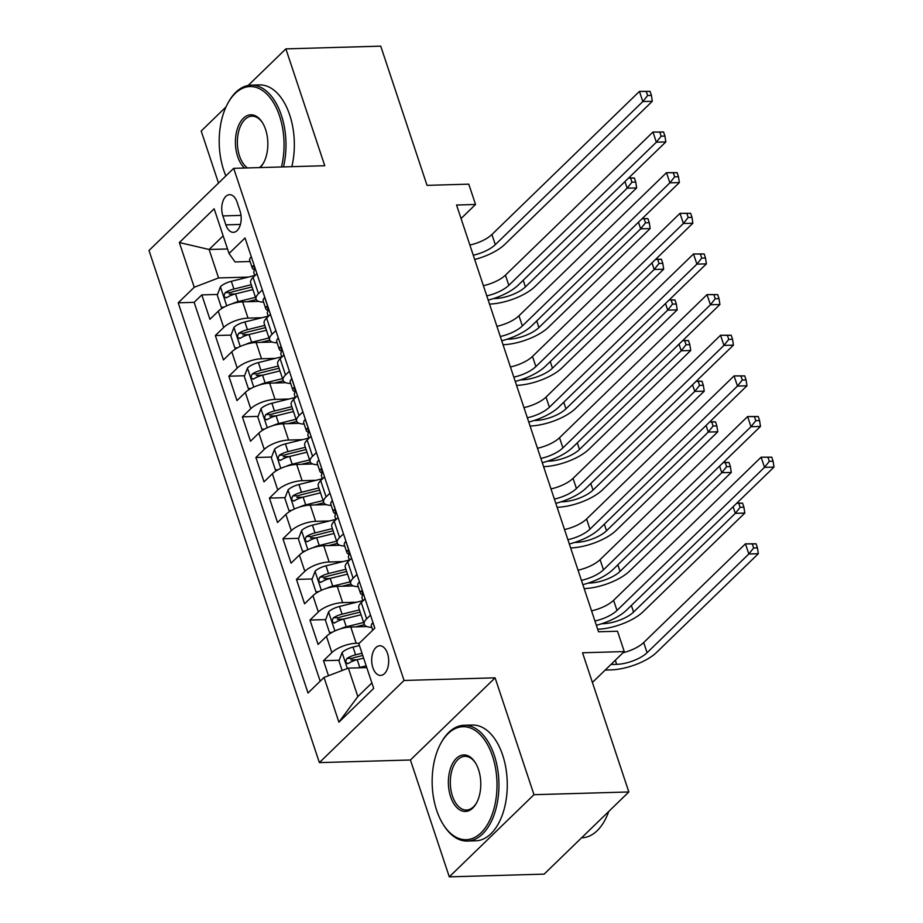 <?xml version="1.0" encoding="UTF-8"?>
<svg xmlns="http://www.w3.org/2000/svg" width="923" height="923" viewBox="0 0 923 923"><rect width="100%" height="100%" fill="white"/><g stroke="black" fill="none" stroke-linecap="round" stroke-linejoin="round"><path stroke-width="1.38" d="M387.51 653.484A14.826 8.503 -91.6 0 0 379.768 645.777A14.826 8.503 -91.6 0 0 372.869 667.698A14.826 8.503 -91.6 0 0 380.611 675.417A14.826 8.503 -91.6 0 0 387.51 653.484M449.293 876.85L544.143 874.127L628.84 791.969L533.979 794.691L495.109 677.84L404.055 680.459L319.37 762.606L410.423 759.998L449.293 876.85L533.979 794.691M404.055 680.459L233.692 168.332L149.007 250.491L319.37 762.606M225.997 106.964L201.191 131.031L218.509 183.066M233.692 168.332L324.758 165.725L285.876 48.873L248.172 85.458M285.876 48.873L380.738 46.15L427.037 185.361L468.78 184.162L475.541 204.479L456.562 205.021L598.531 631.794L617.499 631.24L624.26 651.569L582.528 652.769L628.84 791.969M258.717 301.406L242.611 301.867A18.529 7.061 161.6 0 0 218.29 311.189L209.925 319.289L201.814 294.899L217.528 294.449M229.204 294.114L235.411 293.941M261.924 317.731L248.022 318.123A18.529 7.061 161.6 0 0 223.689 327.446L215.336 335.545L231.038 335.095M242.726 334.761L248.933 334.588M215.336 335.545L223.447 359.935L231.8 351.825A18.529 7.061 161.6 0 1 256.132 342.514L272.227 342.052M285.749 382.699L269.654 383.16A18.529 7.061 161.6 0 0 245.322 392.471L236.969 400.582L228.858 376.192L244.56 375.742M256.248 375.407L262.455 375.234M299.271 423.334L283.176 423.795A18.529 7.061 161.6 0 0 258.844 433.118L250.491 441.229L242.38 416.838L258.082 416.388M269.77 416.054L275.965 415.869M312.793 463.981L296.698 464.442A18.529 7.061 161.6 0 0 272.366 473.764L264.013 481.864L255.902 457.485L271.604 457.035M283.292 456.7L289.487 456.516M326.315 504.627L310.22 505.089A18.529 7.061 161.6 0 0 285.888 514.411L277.535 522.51L269.424 498.12L285.126 497.67M296.802 497.335L303.009 497.162M339.837 545.274L323.742 545.735A18.529 7.061 161.6 0 0 299.41 555.046L291.057 563.157L282.946 538.767L298.648 538.317M310.324 537.982L316.531 537.809M353.359 585.92L337.264 586.382A18.529 7.061 161.6 0 0 312.932 595.693L304.578 603.804L296.456 579.413L312.17 578.963M323.846 578.629L330.053 578.444M366.881 626.555L350.775 627.017A18.529 7.061 161.6 0 0 326.454 636.339L318.089 644.439L309.978 620.06L325.692 619.61M337.368 619.275L343.575 619.091M222.881 215.924L225.858 224.866A14.364 8.238 -91.6 0 0 233.369 232.331A14.364 8.238 -91.6 0 0 240.049 211.09L237.073 202.149A14.364 8.238 -91.6 0 0 229.562 194.684A14.364 8.238 -91.6 0 0 222.881 215.924L241.007 215.405M227.519 248.956L209.106 249.487L218.566 277.938L194.234 287.261L178.22 302.802L308.017 692.988L324.031 677.436L338.903 722.155L373.7 688.396L358.828 643.689L374.842 628.148L245.045 237.961L229.031 253.502L235.053 261.947L250.075 261.521M194.234 287.261L179.362 242.553L214.159 208.794L229.031 253.502M359.335 643.193L356.186 643.285L350.775 627.017M356.566 602.234L342.664 602.638L337.264 586.382M343.044 561.588L329.142 561.992L323.742 545.735M329.523 520.953L315.631 521.345L310.22 505.089M316.001 480.306L302.109 480.698L296.698 464.442M302.479 439.66L288.587 440.063L283.176 423.795M288.957 399.013L275.066 399.417L269.654 383.16M275.446 358.366L261.544 358.77L256.132 342.514M201.814 294.899L194.153 302.34L320.177 681.186M356.186 643.285A18.529 7.061 -18.4 0 0 331.853 652.596L323.5 660.706L328.507 675.728M309.978 620.06L318.331 611.949A18.529 7.061 -18.4 0 1 342.664 602.638M296.456 579.413L304.821 571.314A18.529 7.061 -18.4 0 1 329.142 561.992M282.946 538.767L291.299 530.667A18.529 7.061 -18.4 0 1 315.631 521.345M269.424 498.12L277.777 490.021A18.529 7.061 -18.4 0 1 302.109 480.698M255.902 457.485L264.255 449.374A18.529 7.061 -18.4 0 1 288.587 440.063M242.38 416.838L250.733 408.727A18.529 7.061 -18.4 0 1 275.066 399.417M228.858 376.192L237.211 368.092A18.529 7.061 -18.4 0 1 261.544 358.77M262.34 289.949L258.486 293.687A18.529 7.061 161.6 0 0 256.075 299.11A18.529 7.061 161.6 0 0 263.597 302.144M256.94 273.693L253.075 277.431A18.529 7.061 161.6 0 0 250.664 282.853L256.075 299.11M268.339 316.393L267.393 313.578A12.276 4.673 -18.4 0 1 267.635 311.755C268.235 308.444 267.693 306.817 266.009 306.874A12.276 4.673 161.6 0 0 265.778 308.709L263.205 300.979A12.276 4.673 161.6 0 1 264.693 297.506L270.439 314.351L266.597 318.077A18.529 7.061 161.6 0 0 264.186 323.488L269.597 339.745A18.529 7.061 -18.4 0 1 272.008 334.334L275.862 330.596M283.972 354.974L280.119 358.724A18.529 7.061 161.6 0 0 277.708 364.135L283.119 380.391A18.529 7.061 -18.4 0 1 285.519 374.98L289.384 371.242M295.372 397.686L294.437 394.871A12.276 4.673 -18.4 0 1 294.668 393.048C295.279 389.725 294.737 388.098 293.053 388.168A12.276 4.673 161.6 0 0 292.822 389.991L290.249 382.272A12.276 4.673 161.6 0 1 291.726 378.799L297.483 395.632L293.641 399.371A18.529 7.061 161.6 0 0 291.23 404.782L296.641 421.038A18.529 7.061 -18.4 0 1 299.04 415.627L302.906 411.877M308.893 438.321L307.959 435.518A12.276 4.673 -18.4 0 1 308.19 433.695C308.79 430.372 308.259 428.745 306.574 428.814A12.276 4.673 161.6 0 0 306.332 430.637L303.771 422.919A12.276 4.673 161.6 0 1 305.248 419.434L311.005 436.279L307.151 440.017A18.529 7.061 161.6 0 0 304.752 445.428L310.163 461.685A18.529 7.061 -18.4 0 1 312.562 456.274L316.427 452.524M318.931 460.069L324.527 476.926L320.673 480.652A18.529 7.061 161.6 0 0 318.273 486.075L323.673 502.331A18.529 7.061 -18.4 0 1 326.084 496.909L329.949 493.17M335.937 519.614L335.003 516.799A12.276 4.673 -18.4 0 1 335.234 514.976C335.834 511.665 335.291 510.038 333.607 510.096A12.276 4.673 161.6 0 0 333.376 511.919L330.815 504.2A12.276 4.673 161.6 0 1 332.292 500.728L338.049 517.572L334.195 521.299A18.529 7.061 161.6 0 0 331.795 526.71L337.195 542.966A18.529 7.061 -18.4 0 1 339.606 537.555L343.471 533.817M351.582 558.196L347.717 561.945A18.529 7.061 161.6 0 0 345.306 567.357L350.717 583.613A18.529 7.061 -18.4 0 1 353.128 578.202L356.982 574.452M359.497 582.009L365.081 598.854L361.239 602.592A18.529 7.061 161.6 0 0 358.828 608.003L364.239 624.26A18.529 7.061 -18.4 0 1 366.65 618.848L370.504 615.099M248.402 277.085L218.566 277.938M592.404 682.466L624.26 651.569M461.062 218.532L475.541 204.479M223.158 235.861L209.106 249.487L179.362 242.553M366.777 667.594L348.363 668.125L357.836 696.577L371.877 682.939M194.153 302.34L178.22 302.802M323.5 660.706L339.214 660.257M350.89 659.922L357.097 659.737M277.119 342.791A18.529 7.061 -18.4 0 1 269.597 339.745M290.641 383.437A18.529 7.061 -18.4 0 1 283.119 380.391M304.152 424.084A18.529 7.061 -18.4 0 1 296.641 421.038M317.674 464.731A18.529 7.061 -18.4 0 1 310.163 461.685M331.195 505.366A18.529 7.061 -18.4 0 1 323.673 502.331M344.717 546.012A18.529 7.061 -18.4 0 1 337.195 542.966M358.239 586.659A18.529 7.061 -18.4 0 1 350.717 583.613M324.031 677.436L348.363 668.125M371.761 627.305A18.529 7.061 -18.4 0 1 364.239 624.26M338.903 722.155L357.836 696.577M495.109 677.84L410.423 759.998M251.333 256.848L251.171 256.859A12.276 4.673 161.6 0 0 249.683 260.332L252.256 268.062A12.276 4.673 161.6 0 0 253.975 269.574L254.448 269.758M254.817 275.746L253.883 272.931A12.276 4.673 -18.4 0 1 254.113 271.108C254.713 267.797 254.171 266.17 252.487 266.239A12.276 4.673 161.6 0 0 252.256 268.062M252.948 265.905L253.571 266.205M469.876 245.045A23.167 8.826 161.6 0 0 491.924 234.5L639.443 91.4L650.069 91.365L646.273 91.481L647.634 95.542L651.419 95.427L650.069 91.365M473.257 255.209A23.167 8.826 161.6 0 0 495.305 244.664L642.823 101.553L639.443 91.4L646.273 91.481M647.634 95.542L642.823 101.553L652.307 101.288L504.789 244.399A34.751 13.234 -18.4 0 1 474.687 259.49M652.307 101.288L651.419 95.427M232.158 303.759A12.276 4.673 -18.4 0 1 238.099 301.636L255.486 297.321M247.41 301.729L256.259 299.537M223.851 307.244L221.324 307.313L217.274 295.118L220.493 286.615A12.276 4.673 -18.4 0 1 231.338 281.307L254.736 275.516M221.324 307.313L224.024 307.14M251.287 284.722L233.911 289.037A12.276 4.673 161.6 0 0 225.247 292.66C223.401 296.006 223.943 297.633 226.873 297.541A12.276 4.673 -18.4 0 1 235.527 293.906L252.914 289.603M225.247 292.66L230.715 292.499A6.253 2.377 -18.4 0 1 233.461 291.553L252.037 286.949M225.87 297.887L226.873 297.541M493.505 298.591L494.993 298.544A23.167 8.826 161.6 0 0 525.406 286.903L627.155 188.2L624.952 181.589M634.401 178.012L630.605 178.116L631.955 182.177L635.751 182.073L634.401 178.012L628.759 177.897M631.955 182.177L627.155 188.2L636.639 187.923L534.89 286.626A34.751 13.234 -18.4 0 1 489.525 304.082M636.639 187.923L635.751 182.073M630.605 178.116L628.551 178.093M281.457 166.971A56.522 32.409 -91.6 0 0 279.554 115.975A56.522 32.409 -91.6 0 0 227.808 103.353A56.522 32.409 -91.6 0 0 223.701 170.144A56.522 32.409 -91.6 0 0 225.893 175.912M227.808 103.353L228.362 102.338A57.907 33.205 88.4 0 1 251.102 85.147A57.907 33.205 88.4 0 1 281.377 115.271A57.907 33.205 88.4 0 1 283.476 166.913M244.526 168.021A28.255 16.199 88.4 0 1 237.673 156.61A28.255 16.199 88.4 0 1 241.307 120.671A28.255 16.199 88.4 0 1 262.386 122.551A28.255 16.199 88.4 0 1 265.593 129.52A28.255 16.199 88.4 0 1 263.54 162.91A28.255 16.199 88.4 0 1 260.159 167.582M262.686 123.059A26.871 15.403 -91.6 0 0 252.002 116.171A26.871 15.403 -91.6 0 0 239.495 155.906A26.871 15.403 -91.6 0 0 247.479 167.94M259.467 167.594A26.871 15.403 -91.6 0 0 263.816 162.39M251.102 85.147L259.455 84.904A57.907 33.205 88.4 0 1 289.73 115.029A57.907 33.205 88.4 0 1 291.83 166.671M492.501 756.122A56.522 32.409 -91.6 0 0 440.756 743.5A56.522 32.409 -91.6 0 0 436.648 810.29A56.522 32.409 -91.6 0 0 443.063 824.216A56.522 32.409 -91.6 0 0 485.21 827.977A56.522 32.409 -91.6 0 0 492.501 756.122M440.756 743.5L441.309 742.484A57.907 33.205 88.4 0 1 464.05 725.293A57.907 33.205 88.4 0 1 494.324 755.418A57.907 33.205 88.4 0 1 467.373 841.061A57.907 33.205 88.4 0 1 443.675 825.185L443.063 824.216M478.541 769.667A28.255 16.199 88.4 0 1 476.487 803.056A28.255 16.199 88.4 0 1 450.62 796.745A28.255 16.199 88.4 0 1 454.254 760.817A28.255 16.199 88.4 0 1 475.333 762.698A28.255 16.199 88.4 0 1 478.541 769.667M475.633 763.206A26.871 15.403 -91.6 0 0 464.95 756.318A26.871 15.403 -91.6 0 0 452.443 796.053A26.871 15.403 -91.6 0 0 466.484 810.036A26.871 15.403 -91.6 0 0 476.764 802.537M464.05 725.293L472.403 725.051A57.907 33.205 88.4 0 1 502.677 755.176A57.907 33.205 88.4 0 1 475.726 840.818L467.373 841.061M608.742 811.467A57.907 33.205 88.4 0 1 581.963 837.772L581.617 837.784M265.778 308.709A12.276 4.673 161.6 0 0 267.485 310.22L267.97 310.393M266.47 306.551L267.093 306.851M483.398 285.692A23.167 8.826 161.6 0 0 505.446 275.146L652.965 132.035L663.591 132.012L659.795 132.116L661.145 136.189L664.941 136.073L663.591 132.012M486.779 295.856A23.167 8.826 161.6 0 0 508.827 285.311L656.345 142.2L652.965 132.035L659.795 132.116M661.145 136.189L656.345 142.2L665.829 141.923L518.311 285.034A34.751 13.234 -18.4 0 1 488.209 300.137M665.829 141.923L664.941 136.073M278.377 338.141L278.215 338.153A12.276 4.673 161.6 0 0 276.727 341.625L279.3 349.344A12.276 4.673 161.6 0 0 281.007 350.855L281.492 351.04M281.85 357.039L280.915 354.224A12.276 4.673 -18.4 0 1 281.157 352.401C281.757 349.09 281.215 347.463 279.531 347.521A12.276 4.673 161.6 0 0 279.3 349.344M279.992 347.186L280.604 347.498M496.92 326.338A23.167 8.826 161.6 0 0 518.968 315.793L666.487 172.682L677.113 172.659L673.317 172.763L674.667 176.824L678.463 176.72L677.113 172.659M500.301 336.491A23.167 8.826 161.6 0 0 522.349 325.957L669.867 182.846L666.487 172.682L673.317 172.763M674.667 176.824L669.867 182.846L679.351 182.569L531.833 325.681A34.751 13.234 -18.4 0 1 501.72 340.783M679.351 182.569L678.463 176.72M292.822 389.991A12.276 4.673 161.6 0 0 294.529 391.502L295.014 391.687M293.514 387.833L294.125 388.133M510.442 366.973A23.167 8.826 161.6 0 0 532.49 356.44L680.009 213.328L690.635 213.294L686.839 213.409L688.189 217.47L691.985 217.367L690.635 213.294M513.823 377.138A23.167 8.826 161.6 0 0 535.871 366.593L683.389 223.493L680.009 213.328L686.839 213.409M688.189 217.47L683.389 223.493L692.873 223.216L545.355 366.327A34.751 13.234 -18.4 0 1 515.242 381.43M692.873 223.216L691.985 217.367M306.332 430.637A12.276 4.673 161.6 0 0 308.051 432.149L308.536 432.333M307.024 428.48L307.647 428.78M523.964 407.62A23.167 8.826 161.6 0 0 546.012 397.086L693.519 253.975L704.157 253.94L700.361 254.056L701.711 258.117L705.507 258.013L704.157 253.94M527.345 417.784A23.167 8.826 161.6 0 0 549.393 407.239L696.9 264.128L693.519 253.975L700.361 254.056M701.711 258.117L696.9 264.128L706.395 263.863L558.876 406.974A34.751 13.234 -18.4 0 1 528.764 422.065M706.395 263.863L705.507 258.013M245.668 344.406A12.276 4.673 -18.4 0 1 251.621 342.271L269.008 337.968M260.932 342.375L269.781 340.183M237.361 347.89L234.846 347.959L230.796 335.764L234.015 327.261A12.276 4.673 -18.4 0 1 244.86 321.954L268.258 316.162M234.846 347.959L237.546 347.786M264.809 325.369L247.433 329.673A12.276 4.673 161.6 0 0 238.769 333.307C236.923 336.653 237.465 338.279 240.395 338.176A12.276 4.673 -18.4 0 1 249.048 334.553L266.435 330.249M238.769 333.307L244.226 333.145A6.253 2.377 -18.4 0 1 246.983 332.188L265.547 327.596M239.392 338.533L240.395 338.176M507.027 339.226L508.515 339.191A23.167 8.826 161.6 0 0 538.928 327.538L640.666 228.846L638.474 222.224M647.923 218.647L644.127 218.763L645.477 222.824L649.273 222.72L647.923 218.647L642.281 218.543M645.477 222.824L640.666 228.846L650.15 228.569L548.412 327.273A34.751 13.234 -18.4 0 1 503.035 344.729M650.15 228.569L649.273 222.72M644.127 218.763L642.073 218.739M259.19 385.041A12.276 4.673 -18.4 0 1 265.143 382.918L282.53 378.615M274.454 383.022L283.303 380.83M250.883 388.525L248.368 388.606L244.307 376.411L247.537 367.908A12.276 4.673 -18.4 0 1 258.382 362.601L281.78 356.797M248.368 388.606L251.068 388.433M278.331 366.016L260.955 370.319A12.276 4.673 161.6 0 0 252.291 373.942C250.445 377.299 250.987 378.926 253.917 378.822A12.276 4.673 -18.4 0 1 262.57 375.2L279.957 370.896M252.291 373.942L257.748 373.792A6.253 2.377 -18.4 0 1 260.505 372.834L279.069 368.242M252.914 379.168L253.917 378.822M520.549 379.872L522.037 379.838A23.167 8.826 161.6 0 0 552.45 368.185L654.188 269.481L651.996 262.87M661.445 259.294L657.649 259.409L658.999 263.47L662.795 263.367L661.445 259.294L655.792 259.178M658.999 263.47L654.188 269.481L663.672 269.216L561.934 367.919A34.751 13.234 -18.4 0 1 516.557 385.376M663.672 269.216L662.795 263.367M657.649 259.409L655.595 259.386M272.712 425.688A12.276 4.673 -18.4 0 1 278.665 423.565L296.041 419.261M287.976 423.669L296.825 421.476M264.405 429.172L261.89 429.241L257.829 417.058L261.059 408.543A12.276 4.673 -18.4 0 1 271.904 403.247L295.302 397.444M261.89 429.241L264.589 429.08M291.853 406.662L274.466 410.966A12.276 4.673 161.6 0 0 265.812 414.589C263.966 417.946 264.509 419.573 267.439 419.469A12.276 4.673 -18.4 0 1 276.092 415.846L293.479 411.531M265.812 414.589L271.27 414.439A6.253 2.377 -18.4 0 1 274.027 413.481L292.591 408.877M266.435 419.815L267.439 419.469M534.071 420.519L535.559 420.473A23.167 8.826 161.6 0 0 565.972 408.831L667.71 310.128L665.506 303.517M674.955 299.94L671.171 300.044L672.521 304.117L676.317 304.002L674.955 299.94L669.313 299.825M672.521 304.117L667.71 310.128L677.194 309.863L575.456 408.554A34.751 13.234 -18.4 0 1 530.079 426.022M677.194 309.863L676.317 304.002M671.171 300.044L669.106 300.021M286.234 466.334A12.276 4.673 -18.4 0 1 292.187 464.211L309.563 459.908M301.498 464.304L310.347 462.111M277.927 469.819L275.412 469.888L271.35 457.693L274.581 449.189A12.276 4.673 -18.4 0 1 285.426 443.882L308.813 438.09M275.412 469.888L278.111 469.715M305.375 447.297L287.988 451.612A12.276 4.673 161.6 0 0 279.334 455.235C277.488 458.593 278.031 460.219 280.95 460.116A12.276 4.673 -18.4 0 1 289.614 456.481L307.001 452.178M279.334 455.235L284.792 455.074A6.253 2.377 -18.4 0 1 287.549 454.128L306.113 449.524M279.946 460.462L280.95 460.116M547.581 461.165L549.081 461.119A23.167 8.826 161.6 0 0 579.494 449.478L681.232 350.775L679.028 344.164M688.477 340.587L684.681 340.691L686.043 344.764L689.839 344.648L688.477 340.587L682.835 340.472M686.043 344.764L681.232 350.775L690.716 350.498L588.978 449.201A34.751 13.234 -18.4 0 1 543.601 466.669M690.716 350.498L689.839 344.648M684.681 340.691L682.628 340.668M318.92 460.069L318.77 460.081A12.276 4.673 161.6 0 0 317.293 463.554L319.854 471.284A12.276 4.673 161.6 0 0 321.573 472.795L322.058 472.98M322.415 478.968L321.481 476.153A12.276 4.673 -18.4 0 1 321.712 474.33C322.312 471.018 321.769 469.392 320.096 469.461A12.276 4.673 161.6 0 0 319.854 471.284M320.546 469.126L321.169 469.426M537.486 448.266A23.167 8.826 161.6 0 0 559.534 437.721L707.041 294.622L717.679 294.587L713.883 294.691L715.233 298.764L719.029 298.648L717.679 294.587M540.866 458.431A23.167 8.826 161.6 0 0 562.903 447.886L710.422 304.775L707.041 294.622L713.883 294.691M715.233 298.764L710.422 304.775L719.905 304.509L572.398 447.609A34.751 13.234 -18.4 0 1 542.286 462.711M719.905 304.509L719.029 298.648M299.756 506.981A12.276 4.673 -18.4 0 1 305.698 504.858L323.085 500.543M315.02 504.95L323.869 502.758M291.449 510.465L288.934 510.534L284.872 498.339L288.103 489.836A12.276 4.673 -18.4 0 1 298.937 484.529L322.335 478.737M288.934 510.534L291.633 510.361M318.897 487.944L301.509 492.259A12.276 4.673 161.6 0 0 292.856 495.882C291.01 499.228 291.553 500.854 294.472 500.762A12.276 4.673 -18.4 0 1 303.136 497.128L320.512 492.824M292.856 495.882L298.314 495.72A6.253 2.377 -18.4 0 1 301.071 494.774L319.635 490.171M293.468 501.108L294.472 500.762M561.103 501.812L562.603 501.766A23.167 8.826 161.6 0 0 593.016 490.113L694.754 391.421L692.55 384.81M701.999 381.234L698.203 381.337L699.565 385.399L703.349 385.295L701.999 381.234L696.357 381.118M699.565 385.399L694.754 391.421L704.237 391.144L602.5 489.848A34.751 13.234 -18.4 0 1 557.123 507.304M704.237 391.144L703.349 385.295M698.203 381.337L696.15 381.314M333.376 511.919A12.276 4.673 161.6 0 0 335.095 513.442L335.58 513.615M334.068 509.773L334.691 510.073M550.996 488.913A23.167 8.826 161.6 0 0 573.045 478.368L720.563 335.257L731.189 335.234L727.405 335.337L728.755 339.41L732.55 339.295L731.189 335.234M554.377 499.078A23.167 8.826 161.6 0 0 576.425 488.532L723.944 345.421L720.563 335.257L727.405 335.337M728.755 339.41L723.944 345.421L733.427 345.144L585.909 488.255A34.751 13.234 -18.4 0 1 555.808 503.358M733.427 345.144L732.55 339.295M313.278 547.627A12.276 4.673 -18.4 0 1 319.22 545.493L336.607 541.19M328.53 545.597L337.391 543.405M304.971 551.112L302.456 551.181L298.394 538.986L301.625 530.483A12.276 4.673 -18.4 0 1 312.459 525.175L335.857 519.384M302.456 551.181L305.155 551.008M332.418 528.591L315.031 532.894A12.276 4.673 161.6 0 0 306.378 536.528C304.532 539.874 305.075 541.501 307.994 541.397A12.276 4.673 -18.4 0 1 316.658 537.774L334.034 533.471M306.378 536.528L311.836 536.367A6.253 2.377 -18.4 0 1 314.593 535.409L333.157 530.817M306.99 541.755L307.994 541.397M574.625 542.447L576.114 542.412A23.167 8.826 161.6 0 0 606.538 530.76L708.276 432.068L706.072 425.445M715.521 421.869L711.725 421.984L713.075 426.045L716.871 425.941L715.521 421.869L709.879 421.765M713.075 426.045L708.276 432.068L717.759 431.791L616.022 530.494A34.751 13.234 -18.4 0 1 570.645 547.95M717.759 431.791L716.871 425.941M711.725 421.984L709.672 421.961M351.559 558.219L345.813 541.374A12.276 4.673 161.6 0 0 344.325 544.847L346.898 552.565A12.276 4.673 161.6 0 0 348.617 554.077L349.09 554.261M349.459 560.261L348.525 557.446A12.276 4.673 -18.4 0 1 348.756 555.623C349.356 552.3 348.813 550.685 347.129 550.743A12.276 4.673 161.6 0 0 346.898 552.565M347.59 550.408L348.213 550.719M564.518 529.56A23.167 8.826 161.6 0 0 586.567 519.014L734.085 375.903L744.711 375.88L740.927 375.984L742.277 380.045L746.072 379.941L744.711 375.88M567.899 539.713A23.167 8.826 161.6 0 0 589.947 529.179L737.465 386.068L734.085 375.903L740.927 375.984M742.277 380.045L737.465 386.068L746.949 385.791L599.431 528.902A34.751 13.234 -18.4 0 1 569.329 544.005M746.949 385.791L746.072 379.941M326.8 588.263A12.276 4.673 -18.4 0 1 332.741 586.14L350.129 581.836M342.052 586.243L350.902 584.051M318.493 591.747L315.966 591.828L311.916 579.632L315.147 571.129A12.276 4.673 -18.4 0 1 325.981 565.822L349.379 560.019M315.966 591.828L318.666 591.655M345.94 569.237L328.553 573.541A12.276 4.673 161.6 0 0 319.9 577.163C318.054 580.521 318.585 582.148 321.516 582.044A12.276 4.673 -18.4 0 1 330.18 578.421L347.556 574.118M319.9 577.163L325.358 577.013A6.253 2.377 -18.4 0 1 328.103 576.056L346.679 571.452M320.512 582.39L321.516 582.044M588.147 583.094L589.635 583.059A23.167 8.826 161.6 0 0 620.048 571.406L721.798 472.703L719.594 466.092M729.043 462.515L725.247 462.631L726.597 466.692L730.393 466.577L729.043 462.515L723.401 462.4M726.597 466.692L721.798 472.703L731.281 472.438L629.544 571.129A34.751 13.234 -18.4 0 1 584.167 588.597M731.281 472.438L730.393 466.577M725.247 462.631L723.194 462.608M359.474 582.009L359.335 582.009A12.276 4.673 161.6 0 0 357.847 585.494L360.42 593.212A12.276 4.673 161.6 0 0 362.139 594.724L362.612 594.908M362.981 600.908L362.047 598.092A12.276 4.673 -18.4 0 1 362.278 596.27C362.877 592.947 362.335 591.32 360.651 591.389A12.276 4.673 161.6 0 0 360.42 593.212M361.112 591.055L361.735 591.355M578.04 570.195A23.167 8.826 161.6 0 0 600.088 559.661L747.607 416.55L758.233 416.515L754.437 416.631L755.799 420.692L759.583 420.588L758.233 416.515M581.421 580.359A23.167 8.826 161.6 0 0 603.469 569.814L750.987 426.714L747.607 416.55L754.437 416.631M755.799 420.692L750.987 426.714L760.471 426.438L612.953 569.549A34.751 13.234 -18.4 0 1 582.851 584.651M760.471 426.438L759.583 420.588M340.322 628.909A12.276 4.673 -18.4 0 1 346.263 626.786L363.65 622.483M355.574 626.89L364.423 624.686M332.015 632.393L329.488 632.463L325.438 620.279L328.657 611.764A12.276 4.673 -18.4 0 1 339.502 606.469L362.901 600.665M329.488 632.463L332.188 632.301M359.451 609.884L342.075 614.187A12.276 4.673 161.6 0 0 333.411 617.81C331.565 621.167 332.107 622.794 335.037 622.69A12.276 4.673 -18.4 0 1 343.691 619.068L361.078 614.753M333.411 617.81L338.879 617.66A6.253 2.377 -18.4 0 1 341.625 616.702L360.201 612.099M334.034 623.037L335.037 622.69M601.669 623.74L603.157 623.694A23.167 8.826 161.6 0 0 633.57 612.053L735.319 513.35L733.116 506.739M742.565 503.162L738.769 503.266L740.119 507.338L743.915 507.223L742.565 503.162L736.923 503.047M740.119 507.338L735.319 513.35L744.803 513.084L643.054 611.776A34.751 13.234 -18.4 0 1 597.689 629.244M744.803 513.084L743.915 507.223M738.769 503.266L736.716 503.243M374.83 628.159L372.857 622.656A12.276 4.673 161.6 0 0 371.369 626.14L372.73 630.201M591.562 610.841A23.167 8.826 161.6 0 0 613.61 600.308L761.129 457.197L771.755 457.162L767.959 457.277L769.309 461.338L773.105 461.223L771.755 457.162M594.943 621.006A23.167 8.826 161.6 0 0 616.991 610.461L764.509 467.35L761.129 457.197L767.959 457.277M769.309 461.338L764.509 467.35L773.993 467.084L626.475 610.195A34.751 13.234 -18.4 0 1 596.373 625.286M773.993 467.084L773.105 461.223M358.297 667.837A12.276 4.673 -18.4 0 1 359.785 667.433L366.189 665.841M342.145 670.502L338.96 660.914L342.179 652.411A12.276 4.673 -18.4 0 1 353.024 647.104L359.428 645.523M610.922 664.502L616.679 664.341A23.167 8.826 161.6 0 0 647.092 652.699L748.83 553.996L758.325 553.719L656.576 652.423A34.751 13.234 -18.4 0 1 610.957 669.89L605.2 670.063M362.001 653.242L355.597 654.834A12.276 4.673 161.6 0 0 346.933 658.457C345.087 661.814 345.629 663.429 348.559 663.337A12.276 4.673 -18.4 0 1 357.213 659.703L363.627 658.122M346.933 658.457L352.39 658.295A6.253 2.377 -18.4 0 1 355.147 657.349L362.739 655.468M347.556 663.683L348.559 663.337M623.037 652.757A23.167 8.826 161.6 0 0 643.712 642.535L745.449 543.832L756.087 543.809L752.291 543.912L753.641 547.974L757.437 547.87L756.087 543.809M753.641 547.974L748.83 553.996L745.449 543.832L752.291 543.912M758.325 553.719L757.437 547.87M248.022 318.123L242.611 301.867M223.689 327.446L218.29 311.189M331.853 652.596L326.454 636.339M318.331 611.949L312.932 595.693M304.821 571.314L299.41 555.046M291.299 530.667L285.888 514.411M277.777 490.021L272.366 473.764M264.255 449.374L258.844 433.118M250.733 408.727L245.322 392.471M237.211 368.092L231.8 351.825M258.486 293.687L253.075 277.431M272.008 334.334L266.597 318.077M285.519 374.98L280.119 358.724M299.04 415.627L293.641 399.371M312.562 456.274L307.151 440.017M326.084 496.909L320.673 480.652M339.606 537.555L334.195 521.299M353.128 578.202L347.717 561.945M366.65 618.848L361.239 602.592M240.43 224.439L225.858 224.866M256.917 273.704L251.31 256.848M491.924 234.5L495.305 244.664M220.412 286.822L226.723 305.813M235.527 293.906L238.099 301.636M231.338 281.307L233.911 289.037M523.214 280.28L525.406 286.903M505.446 275.146L508.827 285.311M283.961 354.997L278.354 338.141M518.968 315.793L522.349 325.957M532.49 356.44L535.871 366.593M546.012 397.086L549.393 407.239M233.934 327.469L240.245 346.448M249.048 334.553L251.621 342.271M244.86 321.954L247.433 329.673M536.736 320.927L538.928 327.538M247.456 368.115L253.767 387.095M262.57 375.2L265.143 382.918M258.382 362.601L260.955 370.319M550.246 361.574L552.45 368.185M260.978 408.762L267.289 427.741M276.092 415.846L278.665 423.565M271.904 403.247L274.466 410.966M563.768 402.22L565.972 408.831M274.5 449.409L280.811 468.388M289.614 456.481L292.187 464.211M285.426 443.882L287.988 451.612M577.29 442.867L579.494 449.478M559.534 437.721L562.903 447.886M288.022 490.044L294.333 509.023M303.136 497.128L305.698 504.858M298.937 484.529L301.509 492.259M590.812 483.502L593.016 490.113M573.045 478.368L576.425 488.532M301.544 530.69L307.855 549.67M316.658 537.774L319.22 545.493M312.459 525.175L315.031 532.894M604.334 524.149L606.538 530.76M586.567 519.014L589.947 529.179M315.055 571.337L321.377 590.316M330.18 578.421L332.741 586.14M325.981 565.822L328.553 573.541M617.856 564.795L620.048 571.406M600.088 559.661L603.469 569.814M328.576 611.984L334.899 630.963M343.691 619.068L346.263 626.786M339.502 606.469L342.075 614.187M631.378 605.442L633.57 612.053M613.61 600.308L616.991 610.461M342.098 652.63L347.383 668.506M357.213 659.703L359.785 667.433M353.024 647.104L355.597 654.834M615.318 660.245L616.679 664.341M643.712 642.535L647.092 652.699"/></g></svg>
